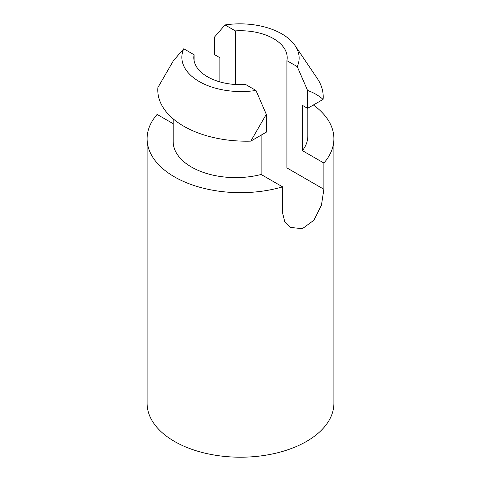 <?xml version="1.0" encoding="UTF-8"?>
<svg xmlns="http://www.w3.org/2000/svg" width="481" height="481" viewBox="0 0 481 481"><rect width="100%" height="100%" fill="white"/><g stroke="black" fill="none" stroke-linecap="round" stroke-linejoin="round"><path stroke-width="0.72" d="M219.859 81.884L219.859 57.696L214.7 54.72L214.7 36.851L225.03 24.934L235.359 30.898A46.705 26.966 180 0 1 287.205 57.696A46.705 26.966 180 0 1 286.923 60.666L297.252 66.631L307.581 90.476L307.581 108.345L302.423 105.363L302.423 150.649L323.881 163.035A93.404 53.926 180 0 0 333.904 138.732A93.404 53.926 180 0 0 313.378 104.996M302.423 150.649A62.524 36.099 0 0 0 307.834 135.955L307.834 108.195M261.141 135.155L261.141 174.483L282.6 186.868A93.404 53.926 180 0 1 174.453 176.864A93.404 53.926 180 0 1 147.096 138.732A93.404 53.926 180 0 1 157.119 114.424L173.166 123.689M261.141 174.483A62.524 36.099 180 0 1 173.166 141.504L173.166 118.849M250.799 141.125L266.3 114.31L255.97 90.464L245.641 84.5A46.705 26.966 180 0 1 207.473 76.762A46.705 26.966 180 0 1 193.795 57.696A46.705 26.966 180 0 1 194.077 54.732L194.077 60.666M235.359 30.898L235.359 84.5M286.923 60.666L286.923 167.917L323.881 189.255L323.881 163.035M333.904 138.732L333.904 403.282A93.404 53.926 180 0 1 276.244 453.102A93.404 53.926 180 0 1 174.453 441.414A93.404 53.926 180 0 1 147.096 403.282L147.096 138.732M282.6 186.868L282.6 213.089L284.722 221.633L290.32 227.417L302.375 228.685L313.919 220.226L321.452 205.159L323.881 189.255M266.3 114.31L266.3 132.173L250.793 141.131A88.612 51.16 180 0 1 157.894 87.506M307.581 108.345L323.094 99.387C318.488 95.424 313.323 92.454 307.581 90.476M316.534 77.363A88.612 51.16 180 0 1 317.177 78.289A88.612 51.16 180 0 1 323.106 99.387M297.252 66.631A59.265 34.217 0 0 0 295.13 45.689A59.265 34.217 0 0 0 225.03 24.934M157.918 87.5L173.419 60.684L183.748 48.767A59.265 34.217 0 0 0 255.97 90.464M194.077 54.732L183.748 48.767M317.171 78.301L295.124 45.689"/></g></svg>

